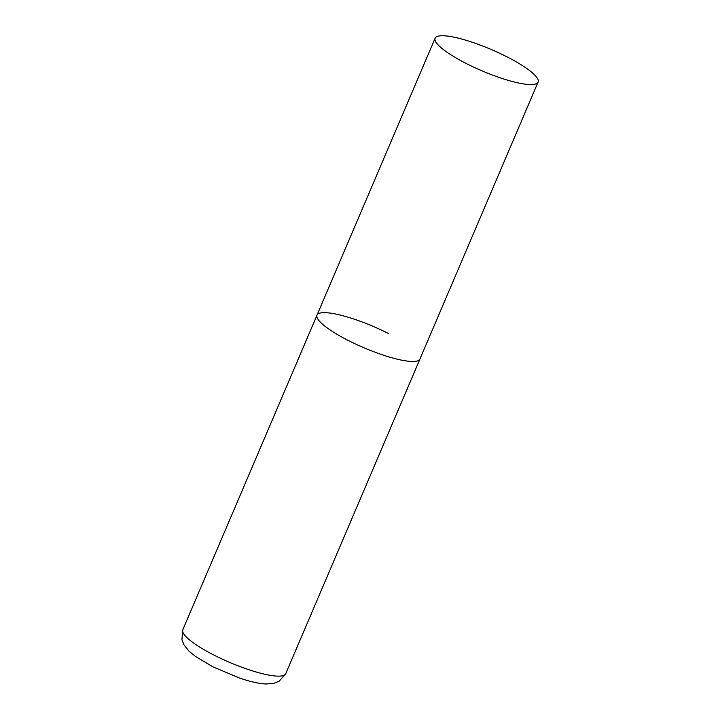 <?xml version="1.0" encoding="UTF-8"?>
<svg xmlns="http://www.w3.org/2000/svg" width="720" height="720" viewBox="0 0 720 720"><rect width="100%" height="100%" fill="white"/><g stroke="black" fill="none" stroke-linecap="round" stroke-linejoin="round"><path stroke-width="1.08" d="M538.074 82.116A55.962 11.637 23.1 0 0 498.933 52.911A55.962 11.637 23.1 0 0 438.876 36A55.962 11.637 23.1 0 0 435.132 38.205A55.962 11.637 23.1 0 0 474.264 67.401A55.962 11.637 23.1 0 0 534.321 84.312A55.962 11.637 23.1 0 0 538.074 82.116L285.75 673.677A55.962 11.637 -156.9 0 1 214.461 655.335A55.962 11.637 -156.9 0 1 182.808 629.766L317.016 315.108A55.962 11.637 23.1 0 0 356.157 344.304A55.962 11.637 23.1 0 0 416.214 361.215A55.962 11.637 23.1 0 0 419.967 359.01A55.962 11.637 -156.9 0 1 348.678 340.677A55.962 11.637 -156.9 0 1 317.016 315.108A55.962 11.637 -156.9 0 1 388.305 333.441M182.808 629.766L181.926 639.621L184.005 644.922L189.018 651.159L195.507 656.487L213.093 666.918L239.805 678.159C246.249 680.328 255.951 683.397 266.004 684L273.978 683.298L279.243 681.129L285.75 673.677M317.016 315.108L435.132 38.205"/></g></svg>
